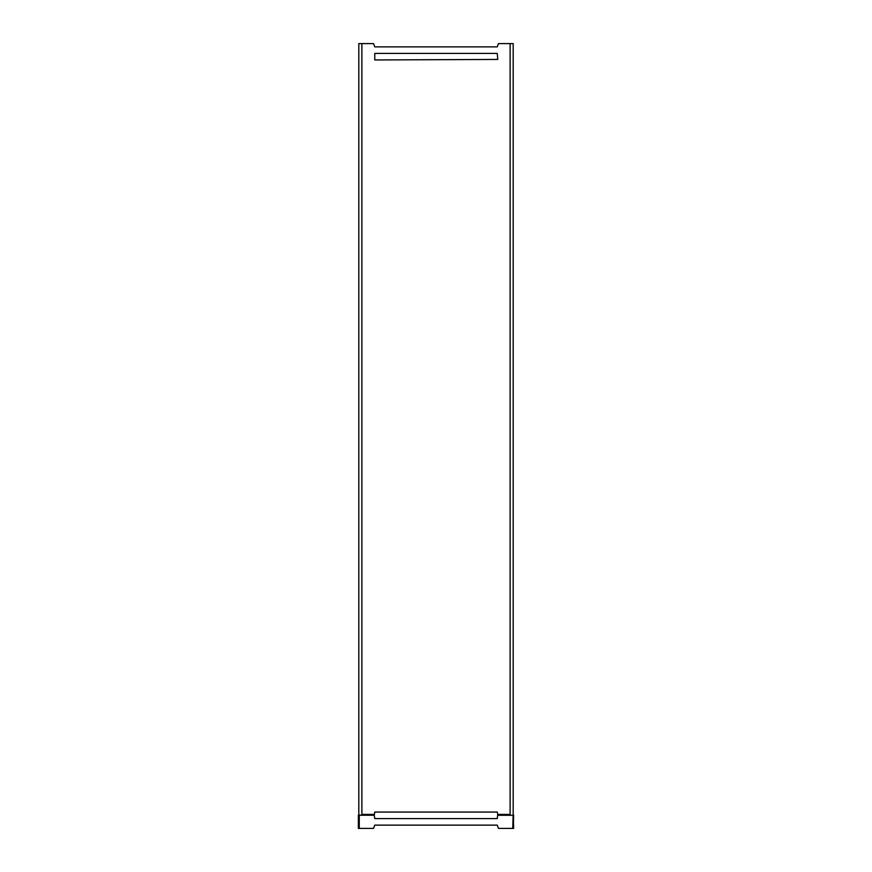 <?xml version="1.0" encoding="UTF-8"?>
<svg xmlns="http://www.w3.org/2000/svg" width="872" height="872" viewBox="0 0 872 872"><rect width="100%" height="100%" fill="white"/><g stroke="black" fill="none" stroke-linecap="round" stroke-linejoin="round"><path stroke-width="1.31" d="M358.872 815.167L374.241 815.276L374.764 812.05L497.236 812.05L497.759 814.394L510.109 814.394M510.109 43.6L513.194 43.6L513.194 815.276L510.109 815.276L510.109 43.6L498.522 43.6L497.236 46.87L374.764 46.87L373.478 43.6L358.806 43.6L358.806 815.276L361.891 815.276L361.891 43.6M374.764 53.41L497.236 53.41L497.759 59.438L374.764 59.95L374.764 53.41M374.241 815.276L374.764 818.59L497.236 818.59L497.759 814.394M513.128 815.167L512.747 828.4L513.641 828.4L513.194 814.394M358.61 828.4L358.381 815.2L358.359 828.4L373.478 828.4L374.764 825.13L497.236 825.13L498.522 828.4L512.747 828.4M512.747 815.287L497.759 815.276M358.806 814.394L358.523 814.949M513.39 828.4L513.619 815.2M513.292 815.266L513.292 814.688M374.241 814.394L361.891 814.394M374.241 814.83L361.891 814.83M497.759 814.83L510.109 814.83M359.253 815.287L359.253 828.4M358.708 815.266L358.708 814.688"/></g></svg>
